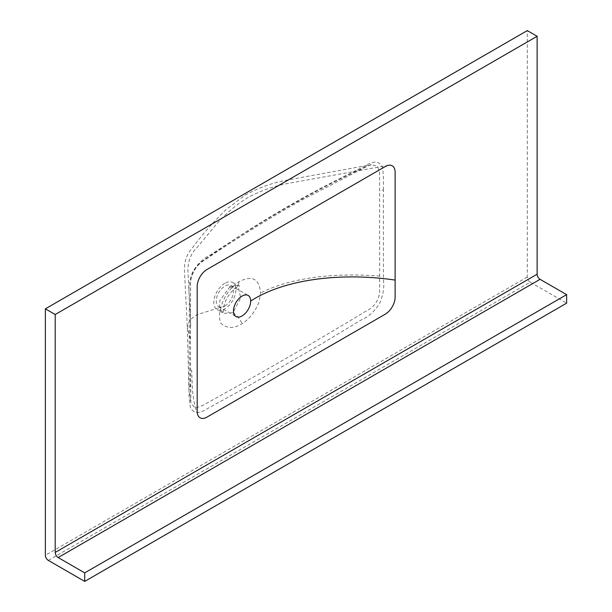 <?xml version="1.0" encoding="UTF-8"?>
<svg xmlns="http://www.w3.org/2000/svg" width="612" height="612" viewBox="0 0 612 612"><rect width="100%" height="100%" fill="white"/><g stroke="black" fill="none" stroke-linecap="round" stroke-linejoin="round"><path stroke-width="0.46" stroke-dasharray="3.06 2.29" d="M190.37 339.255L190.516 282.362C191.311 274.008 194.976 267.146 201.509 261.768C255.663 223.847 311.064 191.862 367.736 165.806L371.308 164.682L377.658 166.288L379.601 173.196L379.685 291.893C378.644 300.836 374.047 307.278 365.877 311.21C310.85 344.464 256.329 375.944 202.312 405.641L195.243 408.127L190.86 403.209L190.37 339.255L187.295 326.953L189.819 319.969L196.567 314.928L220.886 307.132C218.905 313.704 218.981 319.143 221.131 323.465C226.792 328.652 233.769 328.751 242.046 323.763C249.688 318.814 255.403 311.386 259.19 301.487L260.582 292.949C259.167 278.59 251.907 274.887 238.81 281.834C230.25 287.617 224.275 296.055 220.886 307.132M383.357 189.896C383.663 182.055 383.403 174.627 382.561 167.612C379.784 161.461 374.705 160.497 367.33 164.72L328.216 184.419C302.106 197.921 275.997 212.9 249.872 229.362L210.75 254.661C203.727 257.935 197.691 263.68 192.658 271.889C189.391 280.48 188.274 288.428 189.322 295.734L189.177 386.807C188.741 394.686 189.215 401.862 190.6 408.326C194.065 413.475 199.413 413.727 206.627 409.084L245.305 387.771L322.669 343.24L361.348 319.869C368.217 317.031 374.269 311.63 379.501 303.674C383.127 295.198 384.451 287.433 383.464 280.38L383.357 189.896A4.169 2.417 -0.2 0 1 379.67 190.577M230.196 286.37L237.953 285.552L240.7 297.929L232.942 312.709L223.533 313.367L219.44 308.188L219.815 300.668L230.196 286.37M224.856 306A12.171 7.03 120 0 0 232.812 295.275A12.171 7.03 120 0 0 230.946 285.521A12.171 7.03 120 0 0 224.856 286.125A12.171 7.03 120 0 0 216.908 296.851A12.171 7.03 120 0 0 218.775 306.604A12.171 7.03 120 0 0 224.856 306M224.856 283.287A15.644 9.035 120 0 0 214.636 297.072A15.644 9.035 120 0 0 217.038 309.618A15.644 9.035 120 0 0 224.856 308.838A15.644 9.035 120 0 0 235.085 295.053A15.644 9.035 120 0 0 232.682 282.514A15.644 9.035 120 0 0 224.856 283.287M48.317 560.393L530.244 282.155L566.636 303.162M530.244 282.155A4.169 2.41 60 0 1 527.292 277.045L527.292 30.6M190.347 384.711A4.169 2.41 180 0 1 190.401 385.101L190.401 385.101A4.169 2.41 180 0 1 189.177 386.807M232.942 312.709A13.908 7.551 57 0 1 242.046 323.763M229.546 286.768A13.908 7.535 -122.8 0 0 236.5 287.456L236.5 287.456A13.908 7.535 -122.8 0 0 238.81 281.834M379.853 276.134C338.941 272.776 293.638 276.28 260.582 292.949M527.292 277.045L45.364 555.283M371.308 164.682L367.169 166.303L299.306 201.402C268.247 218.912 237.211 238.122 206.206 259.014L202.312 261.607C196.789 265.554 193.055 271.177 191.097 278.46L190.577 282.813L190.401 385.101L190.86 403.209L188.955 389.622L187.295 326.953L184.388 269.41C184.487 260.735 187.104 253.613 192.237 248.051C202.358 234.488 213.626 221.666 226.042 209.602L244.976 195.236C257.943 188.037 271.636 183.057 286.064 180.28L371.308 164.682M232.682 282.514L239.613 286.056L236.5 287.456C230.51 291.702 226.402 297.6 224.168 305.159C223.15 311.171 222.906 313.849 223.441 313.214L217.038 309.618M230.946 285.521L248.158 295.458M388.62 165.271L287.571 183.508C273.419 186.193 260.001 190.982 247.325 197.883C235.322 205.403 224.726 214.529 215.546 225.254L197.141 247.439C191.564 252.618 188.465 259.832 187.853 269.066L190.768 326.823M197.714 414.745C194.953 407.202 193.185 398.749 192.42 389.377L191.648 370.153M218.775 306.604L235.987 316.542"/><path stroke-width="0.92" d="M250.675 301.035A12.171 7.03 120 0 0 248.158 295.458A12.171 7.03 120 0 0 242.069 296.063A12.171 7.03 120 0 0 233.998 307.224A12.171 7.03 120 0 0 235.987 316.542A12.171 7.03 120 0 0 242.069 315.937A12.171 7.03 120 0 0 250.675 301.035C286.623 277.802 345.321 272.623 395.13 280.089L395.13 172.202A13.908 8.033 120 0 0 388.62 165.271A13.908 8.033 120 0 0 385.3 166.525L207.032 269.448A13.908 8.033 120 0 0 197.194 286.477L197.194 411.402A13.908 8.033 120 0 0 197.714 414.745A13.908 8.033 120 0 0 207.032 417.086L385.3 314.163A13.908 8.033 120 0 0 395.13 297.126L395.13 280.089M55.202 314.514L55.202 552.437L537.129 274.207L537.129 36.276L55.202 314.514L45.364 308.838L45.364 555.283A4.169 2.41 -120 0 0 48.317 560.393L84.708 581.4L566.636 303.162L566.636 294.647L540.075 279.317L58.155 557.547A4.169 2.41 60 0 1 55.202 552.437M45.364 308.838L527.292 30.6L537.129 36.276M537.129 274.207A4.169 2.41 -120 0 0 540.075 279.317M566.636 294.647L84.708 572.886L84.708 581.4M84.708 572.886L58.155 557.547"/></g></svg>

